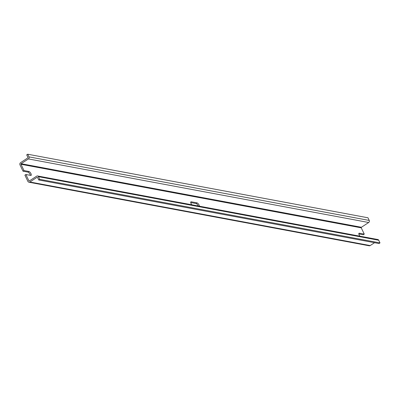 <?xml version="1.0" encoding="UTF-8"?>
<svg xmlns="http://www.w3.org/2000/svg" width="400" height="400" viewBox="0 0 400 400"><rect width="100%" height="100%" fill="white"/><g stroke="black" fill="none" stroke-linecap="round" stroke-linejoin="round"><path stroke-width="0.6" d="M190.715 202.115L191.205 201.795A2.305 0.865 56.7 0 0 190.885 201.84A2.305 0.865 56.7 0 0 191.83 204.78M198.245 205.98A2.305 0.865 -123.3 0 0 196.07 203.525L190.71 202.525M191.205 201.795L197.045 202.885A2.305 0.865 56.7 0 1 198.555 204.16A2.305 0.865 56.7 0 1 199.445 206.205M38.74 179.97L379.025 243.54L380 242.9L378.73 240.245A1.51 1.315 -79.4 0 0 377.835 239.53L37.55 175.96A1.51 1.315 -79.4 0 0 36.655 176.15L29.38 180.925A0.42 0.365 -79.4 0 1 28.88 180.78L25.875 174.5L24.9 175.14L27.905 181.42A1.675 1.46 -79.4 0 0 29.895 182L36.845 177.44A0.67 0.585 -79.4 0 1 37.64 177.67L38.74 179.97L39.715 179.33L38.44 176.675A1.51 1.315 -79.4 0 0 37.55 175.96M28.9 182.215L369.185 245.785A1.675 1.46 -79.4 0 0 370.18 245.57L374.55 242.705M30.33 175.335A2.305 0.865 56.7 0 0 29.405 173.33A2.305 0.865 56.7 0 0 27.94 172.115L28.915 171.475A2.305 0.865 56.7 0 1 30.79 173.315A2.305 0.865 56.7 0 1 31.125 175.375A2.305 0.865 56.7 0 1 30.805 175.425L25.875 174.5M27.94 172.115L23.01 171.195L23.98 170.555L20.975 164.275A0.42 0.365 -79.4 0 1 21.125 163.705L28.405 158.93A1.51 1.315 -79.4 0 0 28.955 156.87L27.68 154.215L367.97 217.785L369.24 220.44L28.955 156.87M28.915 171.475L23.98 170.555M358.84 233.935L363.295 234.765L364.27 234.125L361.26 227.845L20.975 164.275M361.26 227.845A0.42 0.365 -79.4 0 1 361.415 227.275L368.69 222.5A1.51 1.315 -79.4 0 0 369.24 220.44M358.845 233.525L359.335 233.205L364.27 234.125M359.335 233.205A2.305 0.865 56.7 0 0 359.015 233.25A2.305 0.865 56.7 0 0 359.955 236.19M23.01 171.195L20 164.915A1.675 1.46 -79.4 0 1 20.61 162.63L27.56 158.065A0.67 0.585 -79.4 0 0 27.805 157.15L26.705 154.855L27.68 154.215M380 242.9L39.715 179.33M196.07 203.525L197.045 202.885M370.18 245.57L29.895 182M368.69 222.5L28.405 158.93M361.415 227.275L21.125 163.705M29.44 180.885L28.88 180.78M378.73 240.245L38.44 176.675M37.585 177.575L36.845 177.44"/></g></svg>
